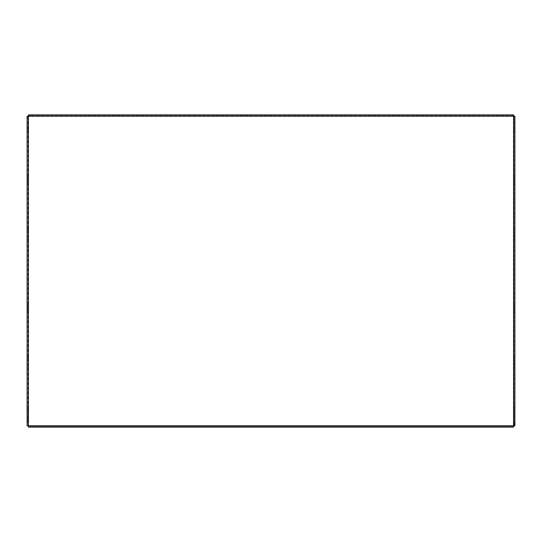 <?xml version="1.0" encoding="UTF-8"?>
<svg xmlns="http://www.w3.org/2000/svg" width="542" height="542" viewBox="0 0 542 542"><rect width="100%" height="100%" fill="white"/><g stroke="black" fill="none" stroke-linecap="round" stroke-linejoin="round"><path stroke-width="0.41" stroke-dasharray="2.71 2.03" d="M27.906 121.056L27.1 121.056L27.1 124.823L27.1 121.056L27.906 121.056L27.906 124.823L27.906 121.056M27.906 235.465L27.1 235.465L27.1 239.232L27.1 235.465L27.906 235.465L27.906 239.232L27.906 235.465M27.906 302.768L27.1 302.768L27.1 306.535L27.1 302.768L27.906 302.768L27.906 306.535L27.906 302.768M27.906 356.609L27.1 356.609L27.1 360.376L27.1 356.609L27.906 356.609L27.906 360.376L27.906 356.609M27.906 228.738L27.1 228.738L27.1 232.504L27.1 228.738L27.906 228.738L27.906 232.504L27.906 228.738M27.906 417.177L27.1 417.177L27.1 420.944L27.1 417.177L27.906 417.177L27.906 420.944L27.906 417.177M27.906 363.336L27.1 363.336L27.1 367.103L27.1 363.336L27.906 363.336L27.906 367.103L27.906 363.336M27.906 174.897L27.1 174.897L27.1 178.664L27.1 174.897L27.906 174.897L27.906 178.664L27.906 174.897M27.906 181.624L27.1 181.624L27.1 185.391L27.1 181.624L27.906 181.624L27.906 185.391L27.906 181.624M27.906 127.783L27.1 127.783L27.1 131.55L27.1 127.783L27.906 127.783L27.906 131.55L27.906 127.783M27.906 309.496L27.1 309.496L27.1 313.262L27.1 309.496L27.906 309.496L27.906 313.262L27.906 309.496M514.9 121.056L514.094 121.056L514.094 124.823L514.094 121.056L514.9 121.056L514.9 124.823L514.9 121.056M514.9 235.465L514.094 235.465L514.094 239.232L514.094 235.465L514.9 235.465L514.9 239.232L514.9 235.465M514.9 302.768L514.094 302.768L514.094 306.535L514.094 302.768L514.9 302.768L514.9 306.535L514.9 302.768M514.9 356.609L514.094 356.609L514.094 360.376L514.094 356.609L514.9 356.609L514.9 360.376L514.9 356.609M514.9 228.738L514.094 228.738L514.094 232.504L514.094 228.738L514.9 228.738L514.9 232.504L514.9 228.738M514.9 417.177L514.094 417.177L514.094 420.944L514.094 417.177L514.9 417.177L514.9 420.944L514.9 417.177M514.9 363.336L514.094 363.336L514.094 367.103L514.094 363.336L514.9 363.336L514.9 367.103L514.9 363.336M514.9 174.897L514.094 174.897L514.094 178.664L514.094 174.897L514.9 174.897L514.9 178.664L514.9 174.897M514.9 181.624L514.094 181.624L514.094 185.391L514.094 181.624L514.9 181.624L514.9 185.391L514.9 181.624M514.9 127.783L514.094 127.783L514.094 131.55L514.094 127.783L514.9 127.783L514.9 131.55L514.9 127.783M514.9 309.496L514.094 309.496L514.094 313.262L514.094 309.496L514.9 309.496L514.9 313.262L514.9 309.496M27.906 425.795L27.1 425.795L27.906 425.795L27.906 116.205L28.448 116.205L28.448 114.863L28.448 115.67L513.552 115.67L513.552 116.205L514.9 116.205L514.094 116.205L514.094 425.795L513.552 425.795L513.552 427.137L513.552 426.33L28.448 426.33L28.448 425.795L27.906 425.795L27.906 116.205L27.1 116.205L27.1 118.901L27.906 118.901M27.906 116.205L27.1 116.205M27.1 412.333L27.1 408.024L27.1 412.333L27.906 412.333L27.906 414.217L27.906 408.024L27.906 412.333L27.1 412.333M27.1 408.024L27.1 406.141L27.1 408.024L27.906 408.024L27.906 406.141L27.906 408.024L27.1 408.024M27.906 423.099L27.1 423.099L27.1 118.901M27.1 423.099L27.1 425.795M514.9 425.795L514.094 425.795L514.9 425.795L514.9 423.099L514.094 423.099L514.094 118.901L514.9 118.901L514.9 423.099M514.9 412.333L514.9 406.141L514.9 412.333L514.094 412.333L514.094 408.024L514.094 412.333L514.9 412.333M514.9 118.901L514.9 116.205M514.094 408.024L514.094 406.141L514.094 408.024L514.9 408.024L514.094 408.024M514.094 116.205L514.094 118.901M513.552 115.67L513.552 114.863L510.862 114.863L510.862 115.67L513.552 115.67L513.552 114.863M28.448 115.67L31.138 115.67L31.138 114.863L510.862 114.863M31.138 114.863L28.448 114.863M31.138 115.67L510.862 115.67M28.448 426.33L28.448 427.137L31.138 427.137L31.138 426.33L28.448 426.33L28.448 427.137M513.552 426.33L510.862 426.33L510.862 427.137L31.138 427.137M510.862 426.33L31.138 426.33M514.9 313.262L514.094 313.262L514.9 313.262M514.9 131.55L514.094 131.55L514.9 131.55M514.9 185.391L514.094 185.391L514.9 185.391M514.9 178.664L514.094 178.664L514.9 178.664M514.9 367.103L514.094 367.103L514.9 367.103M514.9 420.944L514.094 420.944L514.9 420.944M514.9 232.504L514.094 232.504L514.9 232.504M514.9 360.376L514.094 360.376L514.9 360.376M514.9 306.535L514.094 306.535L514.9 306.535M514.9 239.232L514.094 239.232L514.9 239.232M514.9 124.823L514.094 124.823L514.9 124.823M27.906 313.262L27.1 313.262L27.906 313.262M27.906 131.55L27.1 131.55L27.906 131.55M27.906 185.391L27.1 185.391L27.906 185.391M27.906 178.664L27.1 178.664L27.906 178.664M27.906 367.103L27.1 367.103L27.906 367.103M27.906 420.944L27.1 420.944L27.906 420.944M27.906 232.504L27.1 232.504L27.906 232.504M27.906 360.376L27.1 360.376L27.906 360.376M27.906 306.535L27.1 306.535L27.906 306.535M27.906 239.232L27.1 239.232L27.906 239.232M27.906 124.823L27.1 124.823L27.906 124.823M513.552 425.795L513.552 116.205L28.448 116.205L28.448 425.795L513.552 425.795M514.9 406.141L514.094 406.141M514.9 414.217L514.094 414.217M27.906 414.217L27.1 414.217M27.906 406.141L27.1 406.141"/><path stroke-width="0.81" d="M28.448 425.795L27.1 425.795L27.1 116.205L28.448 116.205L28.448 114.863L513.552 114.863L513.552 116.205L514.9 116.205L514.9 425.795L513.552 425.795L513.552 427.137L28.448 427.137L28.448 425.795L513.552 425.795L513.552 116.205L28.448 116.205L28.448 425.795M514.094 423.099L514.094 425.795M510.862 427.137L513.552 427.137"/></g></svg>
